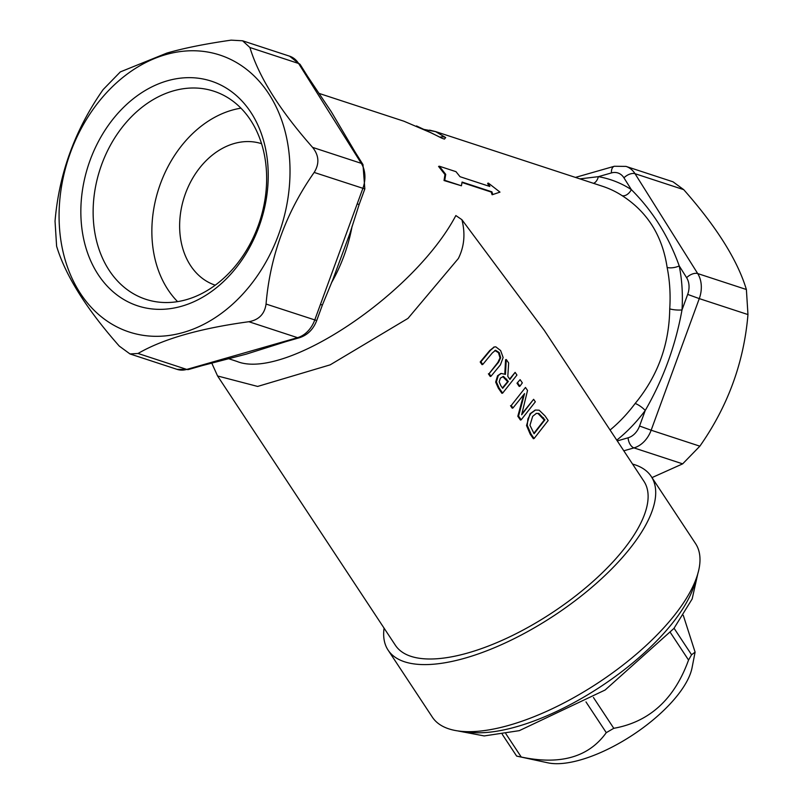 <?xml version="1.0" encoding="UTF-8"?>
<svg xmlns="http://www.w3.org/2000/svg" width="803" height="803" viewBox="0 0 803 803"><rect width="100%" height="100%" fill="white"/><g stroke="black" fill="none" stroke-linecap="round" stroke-linejoin="round"><path stroke-width="1.2" d="M93.379 220.062A109.469 83.964 108.1 0 1 213.979 91.241A109.469 83.964 108.1 0 1 259.69 221.407A109.469 83.964 108.1 0 1 145.815 299.298A109.469 83.964 108.1 0 1 93.379 220.062M81.113 220.293A118.232 90.689 -71.9 0 0 227.42 277.738A118.232 90.689 -71.9 0 0 215.134 82.518A118.232 90.689 -71.9 0 0 81.113 220.293M240.96 108.164A109.469 83.964 -71.9 0 0 152.108 239.304A109.469 83.964 -71.9 0 0 177.573 301.617M165.819 54.604A145.714 111.768 -71.9 0 0 79.196 291.549A145.714 111.768 -71.9 0 0 278.661 234.396A145.714 111.768 -71.9 0 0 165.819 54.604M500.63 350.56L495.802 346.846L494.407 346.946L490.432 350.339L480.927 361.782L482.774 364.442L492.309 352.949L495.581 350.269L499.205 352.557L500.711 357.726L498.593 362.183L489.127 373.606L490.974 376.266L500.43 364.843L503.14 357.516L500.63 350.56M489.127 373.606L497.88 362.384L500.008 357.927L498.502 352.758L494.879 350.469M482.774 364.442L482.041 364.652L480.194 361.992L489.72 350.55L494.056 347.067M480.927 361.782L480.194 361.992M490.974 376.266L490.242 376.477L488.395 373.817M525.473 387.458L511.24 405.505L512.956 407.984L524.56 393.6L518.547 416.054L521.167 419.828L535.34 401.801L533.624 399.312L521.649 414.79L527.531 390.449L525.473 387.458L511.24 405.505M521.167 419.828L520.434 420.039L517.815 416.265L523.616 394.865M518.547 416.054L517.815 416.265M533.624 399.312L521.95 413.796M512.956 407.984L512.224 408.195L510.507 405.716M534.105 438.508L548.188 420.501L545.016 415.884L539.154 410.192L535.481 410.042L530.773 413.545L527.892 418.935L527.25 425.299L530.944 433.951L534.105 438.508L533.373 438.719L530.211 434.162L526.527 425.51L530.06 413.746L535.129 410.152M538.893 413.455L544.936 419.849L534.095 433.71L529.97 425.289L532.66 416.345L536.414 413.344L538.893 413.455L536.063 413.465M544.936 419.849L544.233 420.049L538.181 413.655M533.844 433.359L544.233 420.049M506.281 359.523L505.448 374.379L501.172 373.455L498.282 375.553L496.405 381.877L499.075 387.949L502.648 393.109L516.941 375.041L515.114 372.381L509.915 379.428L507.807 376.376L508.66 362.986L506.281 359.523L505.579 359.724L504.786 373.967M500.831 385.661L499.175 381.857L500.359 378.143L503.481 376.406L508.349 381.425L502.668 388.311L500.831 385.661M508.349 381.425L507.637 381.636L502.768 376.617M502.417 387.949L507.637 381.636M515.114 372.381L509.654 379.046M502.648 393.109L501.915 393.319L498.332 388.16L495.672 382.087L497.559 375.764L500.811 373.576M520.113 379.658L516.991 383.222L520.113 379.658L522.331 382.87L519.912 386.233L519.21 386.434L516.991 383.222M517.704 383.021L519.912 386.233M637.331 529.568A148.886 59.151 146.6 0 1 509.654 636.859A148.886 59.151 146.6 0 1 395.417 645.321L217.583 375.975L257.643 386.434L330.184 364.843L407.974 318.4L458.352 258.516C464.305 246.621 465.489 233.683 461.896 219.691L544.213 330.264L643.906 481.258A148.886 59.151 146.6 0 1 637.331 529.568M444.752 180.324L461.434 185.794L462.076 182.06L491.898 191.837A140.997 108.154 108.1 0 1 492.831 194.537L499.978 192.118L488.395 183.114A140.997 108.154 108.1 0 1 489.83 186.477L460.019 176.7L455.994 171.671L439.321 166.211L445.715 174.341L444.752 180.324L444.029 180.534L444.972 174.552L438.568 166.432L439.321 166.211M488.395 183.114L487.642 183.325A140.123 107.482 -71.9 0 1 488.876 186.155M492.831 194.537L492.109 194.748A140.123 107.482 -71.9 0 0 491.165 192.037L462.006 182.492M491.898 191.837L491.165 192.037M445.715 174.341L444.972 174.552M461.434 185.794L444.029 180.534M318.911 93.359L403.929 121.213L430.589 132.615A8.763 1.144 -62.5 0 1 430.739 132.625L416.486 125.941M516.761 756.105L521.237 757.028C560.384 765.259 588.729 757.139 606.275 732.657L613.783 728.311C649.507 721.907 674.42 699.152 688.542 660.046L691.574 654.766L695.097 652.126L683.283 615.329M695.097 652.126L692.056 667.735A92.646 36.808 146.6 0 1 632.935 734.855A92.646 36.808 146.6 0 1 547.997 762.85L516.65 756.105L502.287 734.354M201.864 365.696A8.763 4.989 -106 0 1 201.724 365.746A8.763 4.989 -106 0 1 199.837 365.676L186.758 369.42A26.278 20.155 108.1 0 1 177.001 369.34L129.986 353.942L119.286 346.103C86.403 308.884 65.505 275.59 56.611 246.23L55.036 221.186C59.071 173.388 75.111 129.514 103.145 89.575L120.34 71.899L166.813 53.098C183.726 48.18 205.166 43.864 231.144 40.15L242.576 40.782L249.914 47.518C258.807 76.877 279.705 110.162 312.588 147.381C319.042 155.411 319.574 163.762 314.164 172.434C286.129 212.373 270.089 256.247 266.054 304.046C264.649 313.993 258.917 319.885 248.86 321.722C199.927 328.377 162.999 338.956 138.056 353.471L129.986 353.942M201.724 365.736L246.36 354.113L286.36 341.486A8.763 4.989 -106 0 1 284.463 341.426L199.837 365.676M266.054 304.046L316.713 320.548L322.394 305.01L320.427 304.457L314.746 319.995A26.278 20.155 108.1 0 1 297.552 337.672L284.463 341.426M322.394 305.01L332.813 279.695L349.927 233.362L359.152 204.474L357.174 203.932L320.427 304.457M312.588 147.381L361.29 163.34A8.763 4.738 147.9 0 1 362.976 164.575L355.568 152.781A8.763 4.738 147.9 0 0 353.882 151.546L361.29 163.34A26.278 20.155 108.1 0 1 362.866 188.384L357.174 203.932M307.76 76.606A8.763 4.738 147.9 0 0 307.7 76.506A8.763 4.738 147.9 0 0 306.003 75.271L353.882 151.546M430.589 132.615L442.644 138.507L444.43 139.09L445.695 137.564L435.527 131.572L429.565 130.136M435.417 131.531L602.651 186.326A140.123 107.482 108.1 0 1 622.064 195.621C647.369 211.851 662.385 235.781 667.132 267.419A140.123 107.482 108.1 0 1 669.732 308.854C669.24 344.587 657.707 376.125 635.143 403.477A8.763 2.248 -143.3 0 1 645.241 410.474C663.288 379.167 675.534 345.651 681.998 309.948A148.886 114.197 -71.9 0 0 679.228 265.913C668.658 236.373 652.698 210.938 631.349 189.628A148.886 114.197 -71.9 0 0 598.345 176.67L579.896 178.868M228.875 358.77L236.855 361.39C284.142 380.963 414.207 294.35 455.853 215.555L461.896 219.691M593.537 183.345A8.763 5.581 99.8 0 0 598.345 176.67L611.434 172.926A17.515 13.43 108.1 0 1 623.951 177.844A8.763 4.738 -32.1 0 1 635.022 173.699A26.278 20.155 -71.9 0 0 625.999 166.402L614.355 166.261A8.763 4.989 74 0 0 611.434 172.926M622.064 195.621A8.763 5.511 122.9 0 0 631.349 189.628L623.951 177.844M667.132 267.419A8.763 3.332 168.7 0 0 679.228 265.913L686.625 277.708A8.763 4.738 -32.1 0 1 697.697 273.562L635.022 173.699L683.714 189.649L673.014 181.809L625.999 166.402M669.732 308.854A8.763 1.787 -176.3 0 0 681.998 309.948L687.679 294.4L699.272 298.606A26.278 20.155 -71.9 0 0 697.697 273.562L746.388 289.512C737.495 260.162 716.597 226.868 683.714 189.649M439.903 137.203A8.763 8.231 -43.8 0 1 445.695 137.564M651.996 477.604L682.66 463.853L699.855 446.177C727.889 406.238 743.929 362.364 747.964 314.565L746.388 289.512M632.563 464.074A157.639 62.634 146.6 0 1 651.213 476.43A157.639 62.634 146.6 0 1 554.17 615.56A157.639 62.634 146.6 0 1 388.11 650.149A157.639 62.634 146.6 0 1 384.075 628.147M651.213 476.43L695.498 543.501A157.639 62.634 146.6 0 1 598.456 682.63A157.639 62.634 146.6 0 1 432.395 717.22L388.11 650.149M215.224 285.175A74.438 57.093 108.1 0 1 179.802 231.374A74.438 57.093 108.1 0 1 261.577 143.697M499.205 352.557L498.502 352.758M490.432 350.339L489.72 350.55M500.711 357.726L500.008 357.927M498.593 362.183L497.88 362.384M530.773 413.545L530.06 413.746M527.25 425.299L526.527 425.51M530.944 433.951L530.211 434.162M543.541 417.821L542.838 418.022M506.733 379.086L506.02 379.297M499.075 387.949L498.332 388.16M496.405 381.877L495.672 382.087M498.282 375.553L497.559 375.764M331.448 282.857A140.123 107.482 -71.9 0 0 352.146 226.044M613.783 728.311L593.427 697.476M585.979 701.912L606.275 732.657M670.485 632.694L688.542 660.046M691.574 654.766L674.068 628.257M521.237 757.028L505.86 733.741M695.719 579.756A148.886 59.151 146.6 0 1 600.965 686.435A148.886 59.151 146.6 0 1 465.65 731.663M249.914 47.518L298.606 63.477A8.763 4.738 -32.1 0 1 300.292 64.712L289.592 56.18A26.278 20.155 108.1 0 1 298.606 63.477L306.003 75.271M177.001 369.34L188.645 369.49A8.763 4.989 -106 0 1 186.758 369.42L138.056 353.471M286.35 341.496L299.439 337.742A8.763 4.989 -106 0 1 297.552 337.672L248.86 321.722M359.152 204.474L364.833 188.936L314.164 172.434M635.143 403.477A140.123 107.482 108.1 0 1 610.079 430.017M616.774 440.164A148.886 114.197 -71.9 0 0 645.241 410.474L639.559 426.012L651.153 430.217L699.272 298.606L747.964 314.565M639.559 426.012A17.515 13.43 108.1 0 1 628.097 437.796L617.266 440.907M623.801 450.804L633.958 447.893A26.278 20.155 -71.9 0 0 651.153 430.217L699.855 446.177M628.097 437.796A8.763 4.989 74 0 0 633.958 447.893L682.66 463.853M686.625 277.708A17.515 13.43 108.1 0 1 687.679 294.4M494.407 346.946L493.704 347.147M535.481 410.042L534.778 410.253M501.172 373.455L500.46 373.656M698.008 572.85L692.166 598.948L673.918 628.448L605.111 690.018L519.32 730.65L484.229 735.929L458.403 731.051M188.645 369.49L201.724 365.746M316.713 320.548C313.341 329.32 307.579 335.052 299.439 337.742M362.976 164.575L364.833 188.936M355.498 152.68L331.278 111.727L307.7 76.516M307.69 76.506L300.292 64.712M289.592 56.18L242.576 40.782M614.355 166.261L575.44 177.413M430.739 132.625L441.7 138.126M435.497 131.602L424.466 129.504M211.741 363.046L217.583 375.985"/></g></svg>
